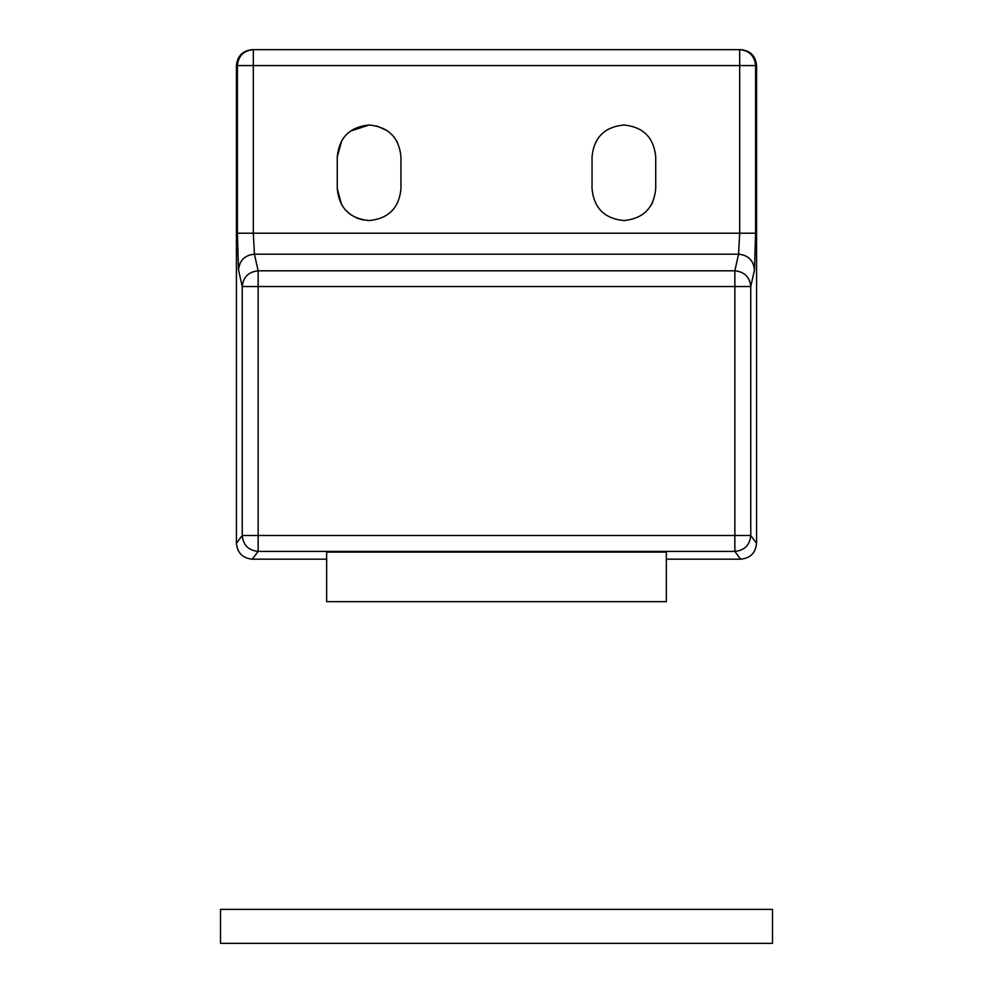 <?xml version="1.0" encoding="UTF-8"?>
<svg xmlns="http://www.w3.org/2000/svg" width="993" height="993" viewBox="0 0 993 993"><rect width="100%" height="100%" fill="white"/><g stroke="black" fill="none" stroke-linecap="round" stroke-linejoin="round"><path stroke-width="1.49" d="M560.189 909.377L496.5 909.377M438.198 909.377L449.544 909.377M772.492 909.377L220.508 909.377L220.508 943.35L772.492 943.35L772.492 909.377M647.784 209.759L648.429 208.989M650.7 205.886L652.612 202.46M341.803 140.497L337.272 156.869L337.272 188.707L341.629 204.781M345.142 209.672L350.715 214.699M356.537 217.963L362.83 219.925M337.272 188.707C339.159 208.058 349.772 218.671 369.123 220.558C388.462 218.671 399.074 208.058 400.961 188.707L400.961 156.869C399.074 137.518 388.462 126.905 369.123 125.019L350.355 131.138M345.887 135.085L343.119 138.474M397.349 142.136L393.6 136.488M387.084 130.567L376.794 125.962M238.519 269.91L237.401 233.218L253.314 233.218L254.431 254.183L258.155 270.816L734.845 270.816L738.569 254.183L739.686 233.218L739.686 65.575L253.314 65.575L253.314 233.218L755.599 233.218L754.481 269.91L750.758 286.543L750.758 535.5L756.567 543.27C755.636 552.927 750.336 558.24 740.666 559.183L734.845 551.413C744.489 550.457 749.802 545.157 750.758 535.5L734.845 535.5L734.845 286.543L258.155 286.543L258.155 535.5L734.845 535.5L734.845 551.413L258.155 551.413L252.334 559.183C242.664 558.24 237.364 552.927 236.433 543.27L242.242 535.5L258.155 535.5L258.155 551.413C248.511 550.457 243.198 545.157 242.242 535.5L242.242 286.543C243.235 277.035 248.535 271.797 258.155 270.816L258.155 286.543L242.242 286.543L238.519 269.91C239.499 260.402 244.799 255.164 254.431 254.183L738.569 254.183C748.201 255.164 753.501 260.402 754.481 269.91M623.877 125.019C604.538 126.905 593.926 137.518 592.039 156.869L592.039 188.707C593.926 208.058 604.538 218.671 623.877 220.558C643.228 218.671 653.841 208.058 655.728 188.707L655.728 156.869C653.841 137.518 643.228 126.905 623.877 125.019M369.123 125.019C349.772 126.905 339.159 137.518 337.272 156.869M326.66 552.108L666.34 552.108L666.34 601.646L326.66 601.646L326.66 552.108M237.401 233.218L237.401 65.575L253.314 65.575L253.314 49.65C243.645 50.593 238.345 55.906 237.401 65.575L236.433 65.575C237.377 55.893 242.689 50.593 252.359 49.65L740.641 49.65C750.311 50.593 755.623 55.893 756.567 65.575L756.567 543.27M236.433 65.575L236.433 543.27M252.359 49.65L740.641 49.65M252.334 559.183L326.66 559.183M666.34 559.183L740.666 559.183M756.567 65.575L739.686 65.575L739.686 49.65C749.355 50.593 754.655 55.906 755.599 65.575L755.599 233.218M734.845 270.816C744.465 271.797 749.765 277.035 750.758 286.543L734.845 286.543L734.845 270.816"/></g></svg>

